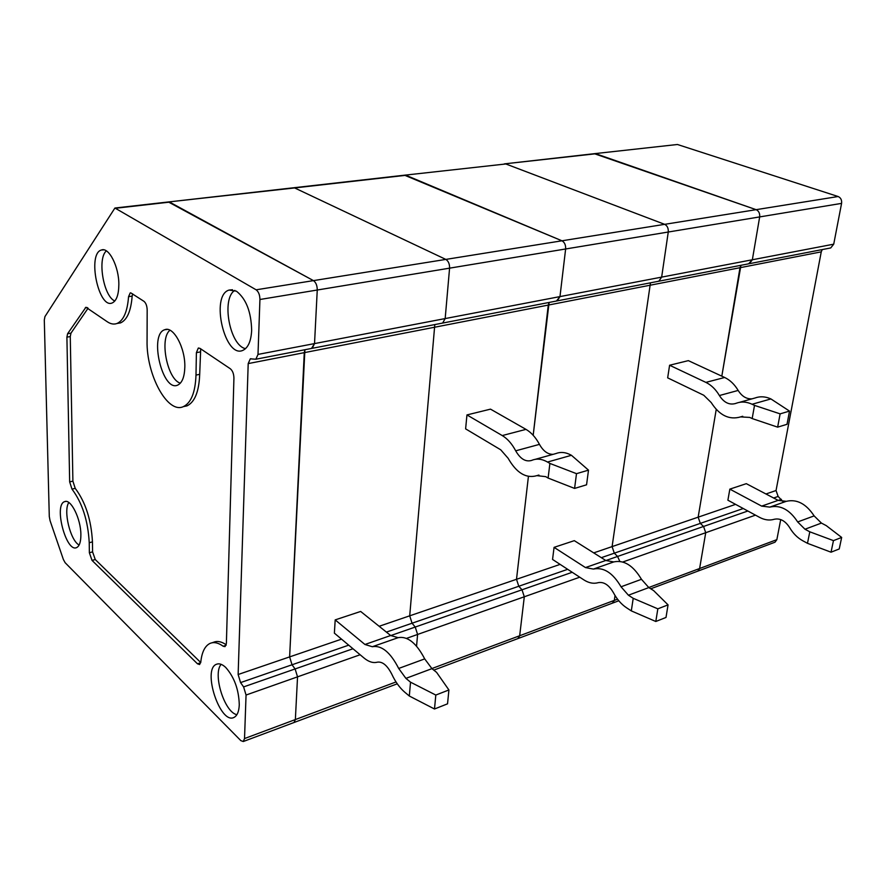 <?xml version="1.0" encoding="UTF-8"?>
<svg xmlns="http://www.w3.org/2000/svg" width="886" height="886" viewBox="0 0 886 886"><rect width="100%" height="100%" fill="white"/><g stroke="black" fill="none" stroke-linecap="round" stroke-linejoin="round"><path stroke-width="1.33" d="M595.071 153.599L677.458 144.496L838.134 196.526C840.792 197.733 841.933 200.014 841.578 203.381L833.726 244.171L830.725 247.936L748.559 263.84L752.347 259.764L661.654 277.119L658.796 281.216L556.43 301.03L559.974 296.6L445.171 318.572L442.635 323.069L311.518 348.442L314.53 343.591L258.003 354.411L259.93 299.49C259.842 294.916 258.568 291.693 256.132 289.811L114.925 208.022L44.942 316.601L44.3 319.99L49.284 516.483L50.059 520.669L63.382 559.509L65.132 562.699L240.837 740.63L243.285 741.527L244.525 738.559L246.053 695.034L243.606 686.916L240.571 682.597L238.135 674.512L289.622 656.903L304.275 352.65L248.202 363.592L238.135 674.512M360.126 654.754L297.541 676.849L295.116 668.941L292.026 664.777L348.696 645.163M240.571 682.597L292.026 664.777L289.622 656.903L292.026 664.777L295.116 668.941L243.606 686.916M259.93 299.49L317.254 290.021C317.221 285.558 315.959 282.435 313.467 280.629L168.373 201.964L294.628 187.932L445.835 259.41C448.416 261.049 449.667 263.973 449.579 268.159L565.633 248.977L559.974 296.6L565.633 248.977C565.822 245.034 564.592 242.299 561.957 240.793L404.514 175.195L505.817 163.965L664.655 224.335C667.313 225.731 668.52 228.289 668.265 232.021L759.667 216.915L752.347 259.764L759.667 216.915C759.978 213.382 758.804 210.957 756.135 209.672L594.318 153.688L677.458 144.496M243.285 741.527L294.03 722.511L295.359 719.565L396.02 681.954M88.113 308.162L70.969 333.147L70.271 336.58L72.896 481.131L75.221 488.363C85.521 502.074 91.269 519.916 92.454 541.878L92.587 551.878L95.256 559.542L200.734 662.518M226.218 644.764C221.434 641.508 217.181 640.689 213.448 642.317L211.92 642.815M130.751 292.845L144.008 301.362C145.935 303.034 146.998 305.869 147.176 309.878L147.065 340.789C146.268 374.612 167.554 414.249 183.358 406.63L186.99 405.877C194.776 402.133 199.007 391.623 199.693 374.346L200.701 348.851M132.612 293.82L132.158 296.123L128.559 296.677C127.407 311.573 123.564 320.51 117.03 323.468C113.84 324.664 110.473 324.01 106.918 321.518L85.931 307.254L67.602 333.712L66.904 337.145L69.662 481.884L71.987 489.116L75.221 488.363M117.041 323.468L120.562 322.892C127.119 319.924 130.984 310.997 132.158 296.123M186.99 405.877L183.358 406.63C191.121 402.897 195.33 392.376 195.994 375.066L196.393 352.661L198.265 348.109L200.048 348.408L230.349 368.775C232.619 370.725 233.815 373.837 233.926 378.123L226.384 643.347L225.022 646.625L223.183 646.248C218.233 642.693 213.825 641.752 209.971 643.435C204.899 645.96 201.842 652.174 200.79 662.063L199.594 664.533L197.467 663.802L92.033 560.406L89.364 552.731L89.231 542.719C88.024 520.735 82.276 502.871 71.987 489.116M130.209 292.923L128.559 296.677M118.846 284.705C119.089 266.852 108.889 246.773 101.425 250.007C86.894 253.617 98.745 310 112.5 302.813C116.575 300.631 118.691 294.595 118.846 284.705M106.364 250.893C97.095 258.601 103.518 296.367 114.826 300.996M184.82 367.236C185.484 348.154 173.423 325.826 164.829 329.703C148.571 334.077 162.614 393.174 177.975 384.967C182.217 382.697 184.498 376.783 184.82 367.236M169.968 330.234C159.181 338.363 167.277 379.518 180.345 383.173M80.881 534.679C80.947 518.919 70.825 498.519 64.667 501.631C53.404 504.677 66.317 553.517 76.827 547.482C79.541 545.964 80.892 541.7 80.881 534.679M68.831 502.528C63.05 510.546 70.337 540.626 79.131 545.023M239.275 704.802C238.843 689.629 234.314 677.17 225.697 667.424C222.331 664.278 219.318 663.204 216.66 664.201C201.676 668.897 220.359 725.634 234.269 717.272C237.304 715.534 238.976 711.38 239.275 704.802M221.146 664.334C212.474 673.869 224.435 712.333 236.894 714.692M236.396 291.173L229.097 290.065C209.871 295.326 225.022 359.76 243.24 350.18C248.29 347.511 251.092 340.911 251.657 330.378C251.203 311.872 246.12 298.803 236.396 291.173M258.003 354.411L255.866 359.218L250.295 358.841L248.202 363.592M234.834 290.386C221.046 298.56 229.751 345.684 245.533 348.641M822.241 249.575L821.256 251.857L739.998 267.705L721.813 376.162L740.951 265.313L739.998 267.705L548.268 305.083L549.11 302.447L533.184 435.292L548.268 305.083L304.275 352.65L304.906 349.726L289.622 656.903L341.531 639.149M244.525 738.559L295.359 719.565L297.541 676.849L295.359 719.565L294.03 722.511L397.26 683.815M833.726 244.171L752.347 259.764L749.401 263.674L658.796 281.216L661.654 277.119L668.265 232.021L661.654 277.119L559.974 296.6L557.25 300.875L442.635 323.069L445.171 318.572L449.579 268.159L445.171 318.572L314.53 343.591L317.254 290.021L314.53 343.591L312.249 348.309L255.866 359.218M517.812 638.618L519.672 635.749L614.319 600.387L612.359 603.178M617.542 599.18L614.319 600.387L615.039 595.514L614.319 600.387L612.591 603.089L618.805 600.763M601.328 557.671L614.308 553.174L617.564 556.463L619.812 561.381L617.564 556.463L605.88 560.539M593.731 552.886L612.093 546.607L650.468 282.833L612.093 546.607L614.308 553.174L612.093 546.607L698.157 517.169L700.305 523.393L698.157 517.169L716.231 409.398L698.157 517.169L735.579 504.367M658.796 281.216L657.966 281.371L658.796 281.216M405.223 175.118L505.817 163.965L664.655 224.335C667.313 225.731 668.52 228.289 668.265 232.021L565.633 248.977C565.822 245.034 564.592 242.299 561.957 240.793L405.976 175.295L294.628 187.932L445.835 259.41C448.416 261.049 449.667 263.973 449.579 268.159L317.254 290.021C317.221 285.558 315.959 282.435 313.467 280.629L169.669 202.119L116.177 208.188M755.47 515.143L705.721 532.707L699.608 568.513L697.803 571.149L699.608 568.513L705.721 532.707L703.562 526.461L700.305 523.393L703.562 526.461L617.564 556.463L614.308 553.174L743.265 508.52M256.132 289.811L756.135 209.672C758.804 210.957 759.978 213.382 759.667 216.915L841.578 203.381M719.388 395.533C723.951 402.621 729.377 405.267 735.646 403.473L736.244 403.241C741.272 401.369 746.566 401.712 752.114 404.249L754.518 405.389L752.17 418.569L749.766 417.417L740.607 416.907C729.222 420.174 719.421 415.401 711.214 402.554L703.772 395.256L667.667 377.857L669.594 365.242L705.876 382.387C711.236 385 715.744 389.375 719.388 395.533L738.16 390.438C734.527 384.358 730.031 380.039 724.659 377.48L688.344 360.635L669.594 365.242M739.489 402.333L755.016 398.002C760.066 396.131 765.36 396.441 770.909 398.933L789.515 411.093L780.123 413.862L754.518 405.389M752.07 398.822C746.544 399.187 741.903 396.396 738.16 390.438M752.17 418.569L777.642 427.141L787.023 424.305L789.515 411.093M777.642 427.141L780.123 413.862M246.053 695.034L297.541 676.849L295.116 668.941L352.982 648.751M398.135 637.665C407.549 635.927 416.409 643.003 424.704 658.896L431.947 668.642L436.588 672.363L448.914 689.961L447.541 703.827L434.494 708.999L435.812 695.056L410.517 682.176L405.91 678.377L398.689 668.454C390.405 652.295 381.611 645.052 372.319 646.725L364.943 644.487L335.196 619.89L360.657 611.451L390.66 635.517L398.135 637.665L372.319 646.725M448.914 689.961L435.812 695.056M335.196 619.89L334.376 633.147L363.98 657.977C368.698 661.875 373.128 663.271 377.281 662.185C382.464 661.355 387.326 665.408 391.867 674.335C395.422 681.932 399.719 687.868 404.736 692.176L409.321 696.019L410.517 682.176M434.494 708.999L409.321 696.019M386.407 632.095L412.056 623.223L415.235 627.044L417.594 634.454L416.564 646.171L417.594 634.454L406.519 638.374M442.635 323.069L441.848 323.213L442.635 323.069M579.743 577.196L524.302 596.776L519.672 635.749L524.302 596.776L522.009 589.788L415.235 627.044L412.056 623.223L409.709 615.825L434.805 324.575L409.709 615.825L516.505 579.3L518.786 586.255L516.505 579.3L528.421 476.424L516.505 579.3L560.118 564.382M293.233 187.81L169.004 201.897M697.57 571.237L775.006 542.21L776.856 539.652L780.721 519.573M622.78 562.001L705.721 532.707L703.562 526.461L747.85 511.012M838.134 196.526L756.135 209.672L595.846 153.754L504.311 163.888M786.27 501.332C796.835 498.884 806.116 503.746 814.134 515.896L821.422 523.083L826.25 525.62L841.667 537.437L839.23 548.955L831.035 552.199L833.46 540.626L809.804 531.81L804.975 529.23L797.677 521.943C789.636 509.638 780.344 504.688 769.801 507.113L761.661 506.116L729.842 489.127L746.311 483.667L778.13 500.368L786.27 501.332L769.801 507.113M841.667 537.437L833.46 540.626M729.842 489.127L727.893 500.202L759.568 517.358C764.596 520.027 769.48 520.669 774.209 519.285C780.09 518 785.229 520.769 789.636 527.58C793.059 533.405 797.4 537.78 802.672 540.704L807.478 543.317L809.804 531.81M831.035 552.199L807.478 543.317M830.725 247.936L829.883 248.091M773.633 498.01L778.141 496.448L783.08 501.753M778.141 496.448L776.047 490.523L821.256 251.857M572.212 572.278L522.009 589.788L518.786 586.255L522.009 589.788L524.302 596.776L417.594 634.454L415.235 627.044L390.748 635.583M613.765 561.923C623.999 559.73 633.235 565.523 641.464 579.3L648.829 587.584L653.647 590.619L668.055 604.861L666.006 617.453L655.806 621.485L657.833 608.837L633.213 598.316L628.407 595.215L621.042 586.798C612.802 572.821 603.587 566.918 593.398 569.078L585.458 567.572L554.071 547.36L574.305 540.659L605.791 560.484L613.765 561.923L593.398 569.078M668.055 604.861L657.833 608.837M554.071 547.36L552.554 559.443L583.785 579.843C588.758 583.032 593.52 583.974 598.083 582.689C603.754 581.57 608.859 584.882 613.378 592.612C616.9 599.202 621.274 604.252 626.524 607.763L631.308 610.886L633.213 598.316M655.806 621.485L631.308 610.886M567.682 569.321L412.056 623.223L409.709 615.825L379.153 626.28M431.859 668.565L519.672 635.749L518.033 638.54L612.591 603.089M515.696 450.819C520.348 458.937 525.653 462.138 531.622 460.421L532.187 460.188C536.96 458.328 542.066 458.948 547.526 462.049L549.896 463.433L548.113 478.063L545.754 476.657L536.905 475.649C526.074 478.761 516.483 472.969 508.132 458.284L500.723 449.8L465.615 428.868L466.955 414.925L502.24 435.569C507.479 438.703 511.964 443.786 515.696 450.819L539.463 444.373C535.731 437.44 531.246 432.446 525.974 429.367L490.512 409.144L466.955 414.925M535.277 459.325L556.02 453.532C560.827 451.672 565.977 452.259 571.448 455.293L588.503 470.145L576.498 473.667L549.896 463.433M553.196 454.319C547.869 454.485 543.284 451.173 539.463 444.373M548.113 478.063L574.582 488.419L586.554 484.808L588.503 470.145M574.582 488.419L576.498 473.667M85.244 307.841L87.227 307.531M67.602 333.712L70.969 333.147M66.904 337.145L70.271 336.58M69.662 481.884L72.896 481.131M89.231 542.719L92.454 541.878M89.364 552.731L92.587 551.878M92.033 560.406L95.256 559.542M197.467 663.802L200.69 662.728M223.183 646.248L226.063 645.307M196.393 352.661L200.103 351.964M195.994 375.066L199.693 374.346M648.729 587.529L776.856 539.652M740.74 416.852L742.623 416.309M752.114 404.249L770.909 398.933M705.876 382.387L724.659 377.48M390.66 635.517L364.943 644.487M424.704 658.896L398.689 668.454M431.947 668.642L405.91 678.377M778.13 500.368L761.661 506.116M814.134 515.896L797.677 521.943M821.422 523.083L804.975 529.23M781.386 499.305L778.218 500.413M765.958 493.978L776.047 490.523M605.791 560.484L585.458 567.572M641.464 579.3L621.042 586.798M648.829 587.584L628.407 595.215M537.038 475.605L538.821 475.084M547.526 462.049L571.448 455.293M502.24 435.569L525.974 429.367M115.534 207.955L168.373 201.964M198.265 348.109L198.863 347.999M120.562 322.892L117.03 323.468M103.74 249.841L101.425 250.007M167.332 329.426L164.829 329.703M65.797 501.432L64.667 501.631M217.845 663.88L216.66 664.201M232.497 289.744L229.097 290.065M250.993 358.708L250.295 358.841M650.745 588.791L697.803 571.149M505.053 163.799L594.318 153.688M740.818 416.83L742.546 416.331M740.607 416.907L742.745 416.287M433.797 670.115L518.033 638.54M293.908 187.732L404.514 175.195M537.104 475.572L538.743 475.095M536.905 475.649L538.943 475.062"/></g></svg>
